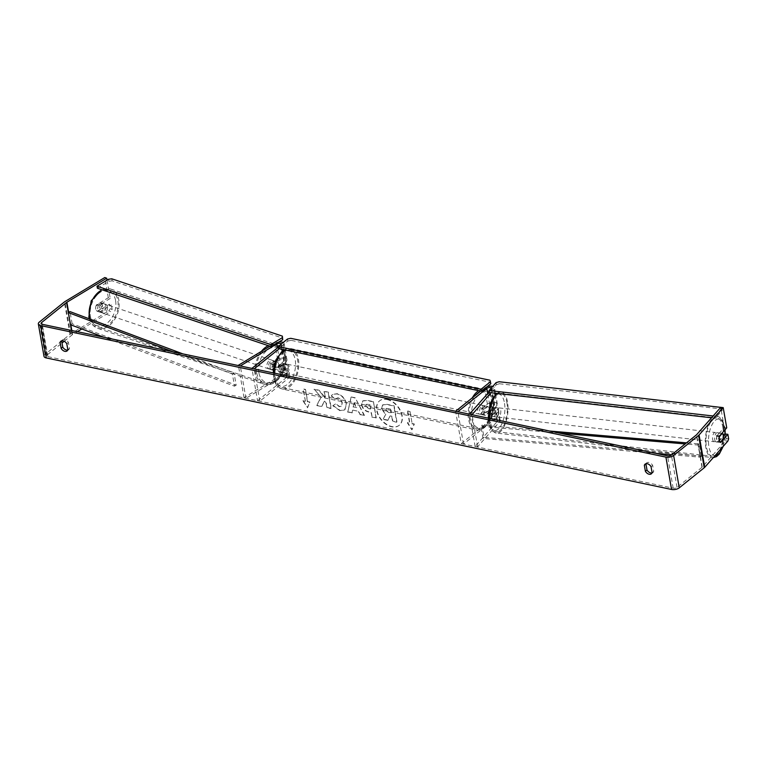 <?xml version="1.0" encoding="UTF-8"?>
<svg xmlns="http://www.w3.org/2000/svg" width="767" height="767" viewBox="0 0 767 767"><rect width="100%" height="100%" fill="white"/><g stroke="black" fill="none" stroke-linecap="round" stroke-linejoin="round"><path stroke-width="0.58" stroke-dasharray="3.83 2.88" d="M491.455 416.385L495.501 411.802A2.79 1.313 -9.9 0 0 495.76 411.083A2.79 1.313 -9.9 0 0 493.756 410.192A2.79 1.313 -9.9 0 0 490.775 411.093L485.415 415.407A4.65 2.656 -78.1 0 1 484.284 408.936L489.653 404.621A2.79 1.313 170.1 0 1 492.625 403.72A2.79 1.313 170.1 0 1 494.638 404.612A2.79 1.313 170.1 0 1 494.37 405.331L490.324 409.914A4.65 2.08 95.5 0 0 490.094 414.055A4.65 2.08 95.5 0 0 491.455 416.385L493.938 416.625L497.984 412.042A5.58 2.617 -9.9 0 0 498.512 410.604A5.58 2.617 -9.9 0 0 494.494 408.811A5.58 2.617 -9.9 0 0 488.541 410.623L483.172 414.937A4.65 2.656 -78.1 0 1 482.05 408.466L487.409 404.151A5.58 2.617 170.1 0 1 493.363 402.339A5.58 2.617 170.1 0 1 497.38 404.132A5.58 2.617 170.1 0 1 496.853 405.57L492.807 410.153A4.65 2.08 95.5 0 0 492.577 414.295A4.65 2.08 95.5 0 0 493.938 416.625M461.264 443.604L463.498 444.074L492.472 420.795A2.79 1.313 -9.9 0 1 495.444 419.894A2.79 1.313 -9.9 0 1 497.457 420.786A2.79 1.313 -9.9 0 1 497.198 421.505L475.118 446.519L477.601 446.758L499.681 421.745A5.58 2.617 -9.9 0 0 500.209 420.306A5.58 2.617 -9.9 0 0 496.182 418.514A5.58 2.617 -9.9 0 0 490.238 420.326L461.264 443.604L455.617 411.256M489.288 391.716L491.551 389.157A2.79 1.313 -9.9 0 0 491.81 388.438A2.79 1.313 -9.9 0 0 491.417 387.91M491.081 392.742L494.034 389.396A5.58 2.617 -9.9 0 0 494.562 387.958A5.58 2.617 -9.9 0 0 492.721 386.443M487.112 386.702A5.58 2.617 -9.9 0 0 484.591 387.977L480.698 391.103M463.498 444.074L457.851 411.726M477.601 446.758L472.012 414.707M475.118 446.519L469.471 414.17M484.284 408.936L482.05 408.466M485.415 415.407L483.172 414.937M490.324 409.914L492.807 410.153M272.86 364.172A4.65 3.164 109.7 0 0 272.112 368.208A4.65 3.164 109.7 0 0 273.838 370.595A4.65 3.164 109.7 0 0 273.992 370.643L280.674 366.616A2.79 1.313 170.1 0 1 283.56 365.926A2.79 1.313 170.1 0 1 285.343 366.818A2.79 1.313 170.1 0 1 284.835 367.767L279.466 372.081A4.65 2.656 -78.1 0 1 278.344 365.61L283.704 361.305A2.79 1.313 -9.9 0 0 284.212 360.356A2.79 1.313 -9.9 0 0 282.429 359.455A2.79 1.313 -9.9 0 0 279.543 360.145L272.86 364.172L270.943 363.481A4.65 3.164 109.7 0 0 270.185 367.518A4.65 3.164 109.7 0 0 271.911 369.905A4.65 3.164 109.7 0 0 272.064 369.953L278.747 365.926A5.58 2.617 170.1 0 1 284.528 364.555A5.58 2.617 170.1 0 1 288.095 366.338A5.58 2.617 170.1 0 1 287.069 368.246L281.71 372.551A4.65 2.656 -78.1 0 1 280.578 366.08L285.947 361.775A5.58 2.617 -9.9 0 0 286.963 359.867A5.58 2.617 -9.9 0 0 283.397 358.084A5.58 2.617 -9.9 0 0 277.616 359.455L270.943 363.481M257.559 400.757L286.532 377.479A2.79 1.313 170.1 0 0 287.04 376.53A2.79 1.313 170.1 0 0 285.257 375.638A2.79 1.313 170.1 0 0 282.361 376.319L245.939 398.313L244.011 397.622L280.444 375.629A5.58 2.617 170.1 0 1 286.225 374.258A5.58 2.617 170.1 0 1 289.782 376.051A5.58 2.617 170.1 0 1 288.766 377.949L259.792 401.227L257.559 400.757L251.912 368.409M281.326 343.98A2.79 1.313 170.1 0 1 281.393 344.172A2.79 1.313 170.1 0 1 280.885 345.131L278.248 347.24M269.926 346.214L274.797 343.28A5.58 2.617 170.1 0 1 278.958 341.967M283.148 342.513A5.58 2.617 170.1 0 1 284.135 343.693A5.58 2.617 170.1 0 1 283.119 345.601L279.226 348.726M259.792 401.227L254.145 368.879M244.011 397.622L238.422 365.571M245.939 398.313L240.292 365.964M278.344 365.61L280.578 366.08M279.466 372.081L281.71 372.551M273.992 370.643L272.064 369.953M105.836 306.138A4.65 3.202 108.6 0 0 104.034 303.722A4.65 3.202 108.6 0 0 100.448 305.314A4.65 3.202 108.6 0 0 99.259 310.117A4.65 3.202 108.6 0 0 101.071 312.533A4.65 3.202 108.6 0 0 104.657 310.942A4.65 3.202 108.6 0 0 105.836 306.138M96.153 305.525A4.65 3.202 108.6 0 0 95.741 308.938A4.65 3.202 108.6 0 0 97.217 311.21L101.915 308.372A4.65 3.202 108.6 0 0 102.327 304.959A4.65 3.202 108.6 0 0 100.851 302.687L96.153 305.525L98.387 306.273A4.65 3.202 108.6 0 1 102.749 303.291A4.65 3.202 108.6 0 1 103.085 303.435L100.851 302.687M278.689 364.229A4.65 3.202 108.6 0 0 277.213 361.957L272.515 364.795A4.65 3.202 108.6 0 0 272.112 368.208A4.65 3.202 108.6 0 0 273.589 370.48L278.287 367.642A4.65 3.202 108.6 0 0 278.689 364.229M275.18 363.05A4.65 3.202 108.6 0 0 273.368 360.634A4.65 3.202 108.6 0 0 269.783 362.225A4.65 3.202 108.6 0 0 268.603 367.019A4.65 3.202 108.6 0 0 270.406 369.445A4.65 3.202 108.6 0 0 273.992 367.853A4.65 3.202 108.6 0 0 275.18 363.05M272.515 364.795L270.281 364.037A4.65 3.202 108.6 0 1 274.644 361.056L273.368 360.634M277.213 361.957L274.979 361.199A4.65 3.202 108.6 0 0 274.644 361.056M278.287 367.642L276.053 366.894A4.65 3.202 108.6 0 1 271.681 369.876L270.406 369.445M273.589 370.48L271.355 369.732A4.65 3.202 108.6 0 0 271.681 369.876M101.071 312.533L99.787 312.102A4.65 3.202 108.6 0 1 99.461 311.958L97.217 311.21M99.787 312.102A4.65 3.202 108.6 0 0 104.159 309.12L101.915 308.372M99.461 311.958L104.159 309.12M103.085 303.435L98.387 306.273M274.979 361.199L270.281 364.037M271.355 369.732L276.053 366.894M273.579 362.513A4.65 3.202 108.6 0 0 271.767 360.097A4.65 3.202 108.6 0 0 268.191 361.688A4.65 3.202 108.6 0 0 267.002 366.482A4.65 3.202 108.6 0 0 268.814 368.908A4.65 3.202 108.6 0 0 272.39 367.316A4.65 3.202 108.6 0 0 273.579 362.513M107.438 306.675A4.65 3.202 108.6 0 0 105.625 304.259A4.65 3.202 108.6 0 0 102.04 305.851A4.65 3.202 108.6 0 0 100.861 310.654A4.65 3.202 108.6 0 0 102.663 313.07A4.65 3.202 108.6 0 0 106.249 311.479A4.65 3.202 108.6 0 0 107.438 306.675M90.496 316.905A19.29 13.288 108.6 0 0 98.003 326.953A19.29 13.288 108.6 0 0 112.874 320.347A19.29 13.288 108.6 0 0 117.802 300.424A19.29 13.288 108.6 0 0 110.295 290.377A19.29 13.288 108.6 0 0 95.415 296.982A19.29 13.288 108.6 0 0 90.496 316.905M256.638 372.743A19.29 13.288 108.6 0 0 264.145 382.791A19.29 13.288 108.6 0 0 279.025 376.185A19.29 13.288 108.6 0 0 283.943 356.252A19.29 13.288 108.6 0 0 276.436 346.214A19.29 13.288 108.6 0 0 261.557 352.82A19.29 13.288 108.6 0 0 256.638 372.743M387.191 399.3A15.676 10.546 51.2 0 1 400.614 410.844A15.676 10.546 51.2 0 1 399.396 425.167A15.676 10.546 51.2 0 1 391.947 426.586A15.676 10.546 51.2 0 1 378.524 415.043A15.676 10.546 51.2 0 1 379.751 400.719A15.676 10.546 51.2 0 1 387.191 399.3M386.923 399.521A15.676 10.546 51.2 0 1 400.345 411.054A15.676 10.546 51.2 0 1 399.128 425.378A15.676 10.546 51.2 0 1 391.678 426.797A15.676 10.546 51.2 0 1 378.256 415.263A15.676 10.546 51.2 0 1 379.483 400.94A15.676 10.546 51.2 0 1 386.923 399.521M61.811 340.807A4.65 3.126 51.2 0 1 62.453 339.954A4.65 3.126 51.2 0 1 64.658 339.532A4.65 3.126 51.2 0 1 68.416 342.523L69.452 348.477A4.65 3.126 51.2 0 1 68.704 349.627A4.65 3.126 51.2 0 1 67.736 350.068M651.988 472.971A4.65 3.126 -128.8 0 0 652.957 472.53A4.65 3.126 -128.8 0 0 653.714 471.369L652.669 465.425A4.65 3.126 -128.8 0 0 648.92 462.434A4.65 3.126 -128.8 0 0 646.706 462.856A4.65 3.126 -128.8 0 0 646.073 463.699M726.732 427.833L724.249 427.593L717.078 435.723A4.65 2.08 95.5 0 0 716.838 439.865A4.65 2.08 95.5 0 0 718.2 442.195L720.692 442.434M321.105 397.325L314.24 389.185L319.149 390.211L325.429 397.852L324.288 391.295L328.42 392.167L331.248 408.341L327.106 407.469L326.378 403.289L324.546 401.141L321.843 406.366L316.876 405.321L321.105 397.325L314.24 389.185M352.81 410.115L358.592 411.323L360.145 414.42L364.411 415.321L355.274 397.795L351.315 396.97L347.825 411.831L352.235 412.751L352.81 410.115L358.592 411.323M728.65 438.801L726.167 438.561L725.371 440.852L702.236 467.074A2.79 1.313 170.1 0 1 701.987 467.304L677.021 487.361A2.79 1.313 170.1 0 1 673.177 488.186L47.88 356.645A2.79 1.313 170.1 0 1 46.739 355.83A2.79 1.313 170.1 0 1 47.257 354.881L62.031 343.012M303.176 400.614L307.634 407.622L309.887 402.023L307.653 401.553L305.534 389.425L303.301 388.955L305.41 401.083L302.907 400.825L307.634 407.622M412.119 423.528L414.353 423.998L412.1 429.597L407.641 422.588L409.875 423.058L407.756 410.93L410 411.4L412.119 423.528L410 411.4M361.832 404.669L361.842 404.717C362.791 408.619 365.274 411.016 369.272 411.889L371.324 412.32L372.129 416.941L376.261 417.814L373.443 401.63L367.048 400.288L362.81 400.825L361.573 404.928C362.523 408.84 365.006 411.227 369.004 412.1L371.324 412.32M333.07 405.513L340.318 410.556L344.929 409.722L346.54 403.768C345.275 398.533 342.168 395.178 337.212 393.701L332.562 394.42L331.469 395.743L335.035 399.013L337.959 397.795C340.241 398.514 341.67 400.192 342.274 402.819L341.488 406.079L339.474 406.443L335.764 403.768L332.801 405.733L340.049 410.776L344.661 409.933L346.272 403.979C345.006 398.744 341.9 395.388 336.943 393.912L332.293 394.641L331.469 395.743M107.044 280.147L110.237 298.43L108.31 297.74L96.469 304.892A4.65 3.164 109.7 0 0 97.438 311.316A4.65 3.164 109.7 0 0 97.601 311.364L109.441 304.211L110.227 308.708L108.78 310.865L110.707 311.555L112.145 309.398L111.368 304.902L109.441 304.211M43.997 356.31A5.58 2.617 170.1 0 1 45.013 354.412L69.979 334.354A5.58 2.617 170.1 0 1 70.602 333.923L108.78 310.865M108.31 297.74L104.782 277.529M112.145 309.398L110.227 308.708M110.237 298.43L98.397 305.582A4.65 3.164 109.7 0 0 99.365 312.006A4.65 3.164 109.7 0 0 99.518 312.054L111.368 304.902M64.217 341.257L72.213 334.824A2.79 1.313 170.1 0 1 72.529 334.613L77.362 331.689M81.839 328.985L110.707 311.555M724.249 427.593L720.721 407.373M725.371 440.852L727.854 441.092M726.167 438.561L725.381 434.064M718.2 442.195L723.358 436.356M717.078 435.723L719.561 435.963M653.714 471.369L652.103 472.664M652.669 465.425L651.058 466.719M98.397 305.582L96.469 304.892M99.518 312.054L97.601 311.364M69.452 348.477L67.851 349.762M68.416 342.523L66.806 343.817M381.851 408.571L385.801 414.238L383.222 419.146L388.006 420.153L390.163 415.877L391.985 416.26L392.838 421.169L396.98 422.032L394.152 405.829L387.086 404.343L382.522 405.072L381.592 408.83L385.533 414.458L383.222 419.146M388.006 420.153L389.895 416.088L391.716 416.471L392.57 421.38L396.712 422.253L393.883 406.04L386.817 404.554L382.81 404.803L381.582 408.782M387.738 420.364L382.954 419.357M307.366 407.833L309.887 402.023M309.619 402.244L307.653 401.553M307.385 401.774L305.534 389.425M305.41 401.083L303.032 389.166L305.266 389.636M305.141 401.294L302.907 400.825M409.731 411.611L407.756 410.93M411.85 423.748L414.084 424.218L411.831 429.808L407.373 422.799L409.607 423.269L407.488 411.141M356.722 407.593L353.395 406.893L354.249 402.675L356.722 407.593L353.395 406.893M353.127 407.104L354.249 402.675M358.323 411.543L360.145 414.42M359.876 414.631L364.411 415.321M364.143 415.532L355.274 397.795M355.006 398.015L351.315 396.97M351.046 397.181L347.825 411.831M347.556 412.042L352.235 412.751M351.967 412.972L352.542 410.326M353.98 402.886L356.454 407.804M366.003 405.743L366.348 404.305L369.962 404.535L370.71 408.801L368.745 408.389L365.734 405.964L366.08 404.516L369.962 404.535M369.694 404.746L370.71 408.801M370.442 409.022L368.476 408.61L365.734 405.964M371.055 412.531L372.129 416.941M371.861 417.152L376.261 417.814M375.993 418.025L373.443 401.63M373.174 401.85L366.779 400.508L362.542 401.036L361.564 404.88M313.971 389.396L318.88 390.432L325.16 398.073L324.019 391.506L328.151 392.378L330.98 408.552L326.838 407.689L326.109 403.5L324.278 401.362L321.574 406.577L316.608 405.532L320.836 397.546M331.2 395.954L335.035 399.013M334.767 399.224L337.691 398.015C339.973 398.735 341.401 400.403 342.005 403.039L341.219 406.289L339.206 406.654L335.764 403.768M335.495 403.988L332.801 405.733M386.079 409.77L386.376 408.437L390.691 408.849L391.362 412.732L388.629 412.157L385.811 409.99L386.108 408.658L390.422 409.06L391.093 412.953L388.361 412.378L385.811 409.99M483.057 414.055A4.65 2.656 101.9 0 0 485.127 409.166A4.65 2.656 101.9 0 0 483.315 405.465A4.65 2.656 101.9 0 0 481.647 405.973A4.65 2.656 101.9 0 0 479.586 410.853A4.65 2.656 101.9 0 0 481.398 414.563A4.65 2.656 101.9 0 0 483.057 414.055M487.879 406.51L485.271 405.954A4.65 2.656 101.9 0 0 484.802 405.781A4.65 2.656 101.9 0 0 483.143 406.28A4.65 2.656 101.9 0 0 481.436 409.032L484.044 409.588A4.65 2.656 101.9 0 0 485.041 415.244L488.867 412.167A4.65 2.656 101.9 0 0 487.879 406.51L484.044 409.588M488.867 412.167L486.259 411.62A4.65 2.656 101.9 0 1 484.552 414.372A4.65 2.656 101.9 0 1 482.894 414.88A4.65 2.656 101.9 0 1 482.424 414.698L485.041 415.244M282.927 368.841A4.65 2.656 101.9 0 0 281.94 363.184L284.547 363.731A4.65 2.656 101.9 0 0 284.087 363.558A4.65 2.656 101.9 0 0 282.419 364.057A4.65 2.656 101.9 0 0 280.712 366.808L278.105 366.262A4.65 2.656 101.9 0 0 279.092 371.928L282.927 368.841L285.535 369.397A4.65 2.656 101.9 0 1 283.828 372.148A4.65 2.656 101.9 0 1 282.17 372.657L283.665 372.963A4.65 2.656 101.9 0 0 285.324 372.465A4.65 2.656 101.9 0 0 287.385 367.575A4.65 2.656 101.9 0 0 285.573 363.865A4.65 2.656 101.9 0 0 283.915 364.373A4.65 2.656 101.9 0 0 281.844 369.263A4.65 2.656 101.9 0 0 283.665 372.963M281.94 363.184L278.105 366.262M282.17 372.657A4.65 2.656 101.9 0 1 281.7 372.474L279.092 371.928M482.424 414.698L486.259 411.62M485.271 405.954L481.436 409.032M284.547 363.731L280.712 366.808M281.7 372.474L285.535 369.397M287.194 372.858A4.65 2.656 101.9 0 0 289.255 367.968A4.65 2.656 101.9 0 0 287.443 364.258A4.65 2.656 101.9 0 0 285.775 364.766A4.65 2.656 101.9 0 0 283.713 369.656A4.65 2.656 101.9 0 0 285.525 373.356A4.65 2.656 101.9 0 0 287.194 372.858M481.197 413.662A4.65 2.656 101.9 0 0 483.258 408.773A4.65 2.656 101.9 0 0 481.446 405.072A4.65 2.656 101.9 0 0 479.787 405.58A4.65 2.656 101.9 0 0 477.716 410.46A4.65 2.656 101.9 0 0 479.528 414.17A4.65 2.656 101.9 0 0 481.197 413.662M477.573 392.915A19.204 10.987 101.9 0 0 469.049 413.097A19.204 10.987 101.9 0 0 476.537 428.408A19.204 10.987 101.9 0 0 483.402 426.318A19.204 10.987 101.9 0 0 491.935 406.136A19.204 10.987 101.9 0 0 484.437 390.834A19.204 10.987 101.9 0 0 477.573 392.915M283.569 352.111A19.204 10.987 101.9 0 0 275.037 372.292A19.204 10.987 101.9 0 0 282.534 387.603A19.204 10.987 101.9 0 0 289.399 385.513A19.204 10.987 101.9 0 0 297.922 365.332A19.204 10.987 101.9 0 0 290.434 350.02A19.204 10.987 101.9 0 0 283.569 352.111M489.96 380.221L490.305 382.244L291.077 340.337L290.731 338.314M287.52 339.004L287.874 341.018L278.488 348.563M287.874 341.018L291.077 340.337M490.305 382.244L490.832 383.711M97.39 288.239L108.904 281.288L108.521 279.255M111.771 278.795L112.145 280.827L282.764 338.17M112.145 280.827L108.904 281.288M714.719 439.577A4.65 2.033 96.5 0 0 716.186 441.936A4.65 2.033 96.5 0 0 718.228 439.759A4.65 2.033 96.5 0 0 718.708 435.062A4.65 2.033 96.5 0 0 717.241 432.703A4.65 2.033 96.5 0 0 715.199 434.879A4.65 2.033 96.5 0 0 714.719 439.577M723.147 439.05L720.242 438.724A4.65 2.033 96.5 0 1 717.854 442.128A4.65 2.033 96.5 0 1 717.394 441.945L720.328 442.243M719.245 437.775A4.65 2.033 96.5 0 0 719.293 440.095A4.65 2.033 96.5 0 0 720.299 442.281M490.218 410.585A4.65 2.033 96.5 0 0 490.094 414.055A4.65 2.033 96.5 0 0 491.101 416.232L493.948 413.01A4.65 2.033 96.5 0 0 494.082 409.54A4.65 2.033 96.5 0 0 493.066 407.363L490.218 410.585L493.123 410.92A4.65 2.033 96.5 0 1 495.52 407.507L497.179 407.699A4.65 2.033 96.5 0 0 495.137 409.875A4.65 2.033 96.5 0 0 494.657 414.573A4.65 2.033 96.5 0 0 496.124 416.932A4.65 2.033 96.5 0 0 498.167 414.755A4.65 2.033 96.5 0 0 498.646 410.057A4.65 2.033 96.5 0 0 497.179 407.699M493.948 413.01L496.853 413.336A4.65 2.033 96.5 0 1 494.466 416.749A4.65 2.033 96.5 0 1 494.006 416.567L491.101 416.232M495.52 407.507A4.65 2.033 96.5 0 1 495.971 407.689L493.066 407.363M719.398 436.624L716.512 436.298A4.65 2.033 96.5 0 1 718.9 432.895A4.65 2.033 96.5 0 1 719.36 433.067L721.862 433.355M717.394 441.945L720.242 438.724M719.36 433.067L716.512 436.298M495.971 407.689L493.123 410.92M494.006 416.567L496.853 413.336M496.738 414.813A4.65 2.033 96.5 0 0 498.205 417.171A4.65 2.033 96.5 0 0 500.247 414.985A4.65 2.033 96.5 0 0 500.726 410.297A4.65 2.033 96.5 0 0 499.25 407.929A4.65 2.033 96.5 0 0 497.208 410.115A4.65 2.033 96.5 0 0 496.738 414.813M712.648 439.347A4.65 2.033 96.5 0 0 714.115 441.706A4.65 2.033 96.5 0 0 716.157 439.52A4.65 2.033 96.5 0 0 716.637 434.822A4.65 2.033 96.5 0 0 715.16 432.463A4.65 2.033 96.5 0 0 713.118 434.649A4.65 2.033 96.5 0 0 712.648 439.347M722.917 427.708A19.29 8.456 96.5 0 0 716.819 417.919A19.29 8.456 96.5 0 0 708.344 426.97A19.29 8.456 96.5 0 0 706.369 446.461A19.29 8.456 96.5 0 0 712.457 456.26A19.29 8.456 96.5 0 0 720.932 447.199A19.29 8.456 96.5 0 0 722.917 427.708M507.006 403.174A19.29 8.456 96.5 0 0 500.909 393.385A19.29 8.456 96.5 0 0 492.433 402.435A19.29 8.456 96.5 0 0 490.458 421.927A19.29 8.456 96.5 0 0 496.546 431.725A19.29 8.456 96.5 0 0 505.022 422.665A19.29 8.456 96.5 0 0 507.006 403.174M711.536 417.785L715.295 418.216L722.274 410.307L721.277 407.43M713.118 415.982L714.978 416.193L715.295 418.216M714.978 416.193L721.958 408.293M720.884 406.922L721.191 408.945L499.47 383.749L499.154 381.736M496.086 382.628L496.402 384.641L489.423 392.551M496.402 384.641L499.47 383.749M721.191 408.945L722.274 410.307M671.719 454.735L700.223 457.19L698.104 445.061L685.152 443.94M559.411 433.087L480.899 426.308L483.018 438.446L655.747 453.355M700.223 457.19L701.182 456.058L483.977 437.315L481.868 425.177L480.899 426.308M483.977 437.315L483.018 438.446M701.182 456.058L699.063 443.93L686.513 442.847M549.613 431.025L481.868 425.177M698.104 445.061L699.063 443.93M173.093 351.823L232.391 374.037L234.51 386.165L104.044 337.298M70.449 324.719L72.127 323.732L236.178 385.187L234.069 373.05L232.391 374.037M236.178 385.187L234.51 386.165M182.891 353.884L234.069 373.05M72.127 323.732L70.008 311.603M499.681 421.745L497.984 412.042M490.238 420.326L488.541 410.623M494.37 405.331L491.551 389.157M489.653 404.621L487.707 393.509M492.472 420.795L490.775 411.093M487.409 404.151L484.591 387.977M496.853 405.57L494.936 394.593M494.686 393.145L494.034 389.396M497.198 421.505L495.501 411.802M288.766 377.949L287.069 368.246M280.444 375.629L278.747 365.926M279.543 360.145L277.405 347.921M283.704 361.305L280.885 345.131M286.532 377.479L284.835 367.767M285.947 361.775L283.867 349.886M283.838 349.694L283.119 345.601M277.616 359.455L274.797 343.28M282.361 376.319L280.674 366.616M102.136 289.83A20.69 14.247 -71.4 0 1 110.736 289.054A20.69 14.247 -71.4 0 1 118.789 299.83A20.69 14.247 -71.4 0 1 113.506 321.191A20.69 14.247 -71.4 0 1 97.553 328.276A20.69 14.247 -71.4 0 1 89.854 319.043M115.539 300.28A18.36 12.646 108.6 0 0 99.537 292.074A18.36 12.646 108.6 0 0 89.557 315.975A18.36 12.646 108.6 0 0 105.568 324.182A18.36 12.646 108.6 0 0 115.539 300.28M261.394 351.372A20.69 14.247 108.6 0 0 255.651 373.337A20.69 14.247 108.6 0 0 263.704 384.114A20.69 14.247 108.6 0 0 279.648 377.028A20.69 14.247 108.6 0 0 284.931 355.658A20.69 14.247 108.6 0 0 276.877 344.891A20.69 14.247 108.6 0 0 268.277 345.668M258.891 372.887A18.36 12.646 -71.4 0 1 268.872 348.985A18.36 12.646 -71.4 0 1 284.883 357.192A18.36 12.646 -71.4 0 1 274.902 381.084A18.36 12.646 -71.4 0 1 258.891 372.887M673.177 488.186L667.53 455.828M47.88 356.645L42.233 324.297M70.602 333.923L64.955 301.575M72.529 334.613L71.81 330.519M70.823 324.863L68.656 312.399M72.213 334.824L71.446 330.443M47.257 354.881L41.897 324.211M677.021 487.361L671.374 455.013M701.987 467.304L696.34 434.956M702.236 467.074L696.589 434.726M45.013 354.412L39.366 322.063M69.979 334.354L64.332 302.006M478.685 390.681A20.69 11.841 -78.1 0 1 484.744 389.377A20.69 11.841 -78.1 0 1 492.817 405.868A20.69 11.841 -78.1 0 1 483.632 427.612A20.69 11.841 -78.1 0 1 476.23 429.865A20.69 11.841 -78.1 0 1 472.338 397.824M485.147 425.982A18.36 10.508 101.9 0 0 492.951 401.496A18.36 10.508 101.9 0 0 479.567 394.037A18.36 10.508 101.9 0 0 471.763 418.523A18.36 10.508 101.9 0 0 485.147 425.982M274.145 373.078A20.69 11.841 101.9 0 0 282.227 389.051A20.69 11.841 101.9 0 0 289.629 386.808A20.69 11.841 101.9 0 0 298.814 365.063A20.69 11.841 101.9 0 0 290.741 348.563A20.69 11.841 101.9 0 0 284.672 349.867M281.834 352.446A18.36 10.508 -78.1 0 1 295.218 359.905A18.36 10.508 -78.1 0 1 287.404 384.392A18.36 10.508 -78.1 0 1 274.02 376.933A18.36 10.508 -78.1 0 1 281.834 352.446M723.511 427.037A20.69 9.07 -83.5 0 1 721.392 447.928A20.69 9.07 -83.5 0 1 712.303 457.64A20.69 9.07 -83.5 0 1 705.765 447.142A20.69 9.07 -83.5 0 1 707.883 426.241A20.69 9.07 -83.5 0 1 716.972 416.529A20.69 9.07 -83.5 0 1 723.511 427.037M724.796 430.028A18.36 8.044 96.5 0 0 724.594 428.398A18.36 8.044 96.5 0 0 714.221 421.38A18.36 8.044 96.5 0 0 708.842 446.241A18.36 8.044 96.5 0 0 715.065 455.588M722.725 446.912A18.36 8.044 96.5 0 0 724.968 434.534M489.451 418.37A20.69 9.07 96.5 0 0 489.854 422.607A20.69 9.07 96.5 0 0 496.393 433.106A20.69 9.07 96.5 0 0 505.482 423.403A20.69 9.07 96.5 0 0 507.601 402.502A20.69 9.07 96.5 0 0 501.062 391.995A20.69 9.07 96.5 0 0 497.112 393.423M504.533 403.394A18.36 8.044 -83.5 0 1 499.144 428.254A18.36 8.044 -83.5 0 1 488.78 421.236A18.36 8.044 -83.5 0 1 494.159 396.376A18.36 8.044 -83.5 0 1 504.533 403.394M500.209 420.306L498.512 410.604M494.638 404.612L491.81 388.438M497.38 404.132L495.607 393.96M495.482 393.241L494.562 387.958M497.457 420.786L495.76 411.083M289.782 376.051L288.095 366.338M284.212 360.356L281.393 344.172M286.963 359.867L284.135 343.693M287.04 376.53L285.343 366.818M273.838 370.595L271.911 369.905M89.317 318.842L92.567 324.92L97.553 328.276L263.704 384.114C275.468 388.581 288.775 370.288 285.573 356.224C283.742 349.608 280.847 345.831 276.877 344.891L110.736 289.054L101.714 289.686M104.034 303.722L102.749 303.291M271.767 360.097L105.625 304.259M264.145 382.791L98.003 326.953M276.436 346.214L110.295 290.377M268.814 368.908L102.663 313.07M62.453 339.954L60.842 341.248M646.706 462.856L645.105 464.15M46.739 355.83L41.102 323.482M652.957 472.53L651.346 473.824M99.365 312.006L97.438 311.316M68.704 349.627L67.093 350.922M284.116 349.752L286.494 348.745L290.741 348.563L484.744 389.377C490.813 392.062 493.795 396.664 493.68 403.183L493.056 412.234L491.091 418.494L484.734 427.401C481.925 429.616 479.087 430.431 476.23 429.865L282.227 389.051L278.258 387.047L276.216 384.708L274.423 380.978L273.205 372.887M483.315 405.465L484.802 405.781M284.087 363.558L285.573 363.865M481.398 414.563L482.894 414.88M287.443 364.258L481.446 405.072M282.534 387.603L476.537 428.408M290.434 350.02L484.437 390.834M285.525 373.356L479.528 414.17M488.186 418.111L488.56 421.831C491.225 432.31 491.168 428.58 492.481 431.112L496.393 433.106L713.224 457.669M723.214 446.356L725.218 434.256M725.055 429.741L724.815 427.804C723.166 420.172 720.549 416.414 716.972 416.529L501.062 391.995L496.393 393.346M716.186 441.936L717.854 442.128M494.466 416.749L496.124 416.932M717.241 432.703L718.9 432.895M498.205 417.171L714.115 441.706M500.909 393.385L716.819 417.919M496.546 431.725L712.457 456.26M499.25 407.929L715.16 432.463"/><path stroke-width="1.15" d="M491.417 387.91A2.79 1.313 -9.9 0 0 486.824 388.447L457.851 411.726L455.617 411.256L480.698 391.103M492.721 386.443A5.58 2.617 -9.9 0 0 487.112 386.702M472.012 414.707L491.081 392.742M489.288 391.716L469.471 414.17L471.954 414.41M238.422 365.571L240.292 365.964L276.714 343.971A2.79 1.313 170.1 0 1 279.409 343.28A2.79 1.313 170.1 0 1 281.326 343.98M278.958 341.967A5.58 2.617 170.1 0 1 283.148 342.513M278.248 347.24L251.912 368.409L254.145 368.879L279.226 348.726M238.374 365.274L269.926 346.214M67.736 350.068A4.65 3.126 51.2 0 1 62.741 347.058L61.705 341.104L60.094 342.398A4.65 3.126 51.2 0 1 60.842 341.248A4.65 3.126 51.2 0 1 63.047 340.826A4.65 3.126 51.2 0 1 66.806 343.817L67.851 349.762A4.65 3.126 51.2 0 1 67.093 350.922A4.65 3.126 51.2 0 1 61.13 348.352L60.094 342.398M646.073 463.699A4.65 3.126 -128.8 0 0 645.958 464.006L644.347 465.301L645.383 471.254A4.65 3.126 -128.8 0 0 651.346 473.824A4.65 3.126 -128.8 0 0 652.103 472.664L651.058 466.719A4.65 3.126 -128.8 0 0 647.31 463.728A4.65 3.126 -128.8 0 0 645.105 464.15A4.65 3.126 -128.8 0 0 644.347 465.301M41.897 324.211L41.61 322.533A2.79 1.313 170.1 0 0 41.102 323.482A2.79 1.313 170.1 0 0 42.233 324.297L667.53 455.828A2.79 1.313 170.1 0 0 671.374 455.013L696.34 434.956A2.79 1.313 170.1 0 0 696.589 434.726L720.721 407.373L723.204 407.613L726.732 427.833L719.561 435.963A4.65 2.08 95.5 0 0 719.321 440.105A4.65 2.08 95.5 0 0 720.692 442.434L727.864 434.304L728.65 438.801L727.854 441.092L704.72 467.314A5.58 2.617 170.1 0 1 704.221 467.774L679.265 487.831A5.58 2.617 170.1 0 1 671.566 489.471L46.269 357.94A5.58 2.617 170.1 0 1 43.997 356.31L38.35 323.962A5.58 2.617 170.1 0 1 39.366 322.063L64.332 302.006A5.58 2.617 170.1 0 1 64.955 301.575L104.782 277.529L106.709 278.21L107.044 280.147M645.958 464.006L646.993 469.96A4.65 3.126 -128.8 0 0 651.988 472.971M723.204 407.613L699.073 434.956A5.58 2.617 170.1 0 1 698.584 435.426L673.618 455.483A5.58 2.617 170.1 0 1 665.919 457.122L40.622 325.591A5.58 2.617 170.1 0 1 38.35 323.962M41.61 322.533L66.566 302.476A2.79 1.313 170.1 0 1 66.882 302.256L106.709 278.21M77.362 331.689L81.839 328.985M62.031 343.012L64.217 341.257M723.358 436.356L725.381 434.064L727.864 434.304M646.993 469.96L645.383 471.254M62.741 347.058L61.13 348.352M278.133 346.54L278.488 348.563L481.446 391.256L490.832 383.711L489.96 380.221L290.731 338.314L287.52 339.004L278.133 346.54L481.091 389.233L481.446 391.256M481.091 389.233L490.477 381.698M271.202 346.646L97.39 288.239L97.006 286.206L108.521 279.255L111.771 278.795L282.381 336.138L282.333 337.662L270.818 344.613L271.202 346.646L282.716 339.695L282.381 336.138M270.818 344.613L97.006 286.206M282.333 337.662L282.716 339.695M720.328 442.243L723.147 439.05A4.65 2.033 96.5 0 0 723.271 435.579A4.65 2.033 96.5 0 0 722.265 433.403L719.417 436.624A4.65 2.033 96.5 0 0 719.245 437.775M721.277 407.43L499.154 381.736L496.086 382.628L489.106 390.537L489.423 392.551L711.536 417.785M489.106 390.537L713.118 415.982M685.152 443.94L559.411 433.087M671.719 454.735L655.747 453.355M686.513 442.847L549.613 431.025M104.044 337.298L70.449 324.719L68.33 312.591L173.093 351.823M68.33 312.591L70.008 311.603L182.891 353.884M487.707 393.509L486.824 388.447M494.936 394.593L494.686 393.145M277.405 347.921L276.714 343.971M89.854 319.043A20.69 14.247 -71.4 0 1 89.509 317.5A20.69 14.247 -71.4 0 1 102.136 289.83M268.277 345.668A20.69 14.247 108.6 0 0 261.394 351.372M46.269 357.94L40.622 325.591M671.566 489.471L665.919 457.122M71.81 330.519L70.823 324.863M68.656 312.399L66.882 302.256M71.446 330.443L66.566 302.476M704.72 467.314L699.073 434.956M704.221 467.774L698.584 435.426M679.265 487.831L673.618 455.483M472.338 397.824A20.69 11.841 -78.1 0 1 477.352 391.621A20.69 11.841 -78.1 0 1 478.685 390.681M284.672 349.867A20.69 11.841 101.9 0 0 283.339 350.816A20.69 11.841 101.9 0 0 274.145 373.078M715.065 455.588A18.36 8.044 96.5 0 0 722.725 446.912M724.968 434.534A18.36 8.044 96.5 0 0 724.796 430.028M497.112 393.423A20.69 9.07 96.5 0 0 489.451 418.37M495.607 393.96L495.482 393.241M101.714 289.686L91.168 300.856L88.867 316.944L89.317 318.842M284.116 349.752L282.237 351.027L275.88 359.934L273.915 366.195L273.205 372.887M713.224 457.669L716.57 456.566L719.293 454.064L723.214 446.356M725.218 434.256L725.055 429.741M488.186 418.111L490.113 403.404L496.393 393.346"/></g></svg>
